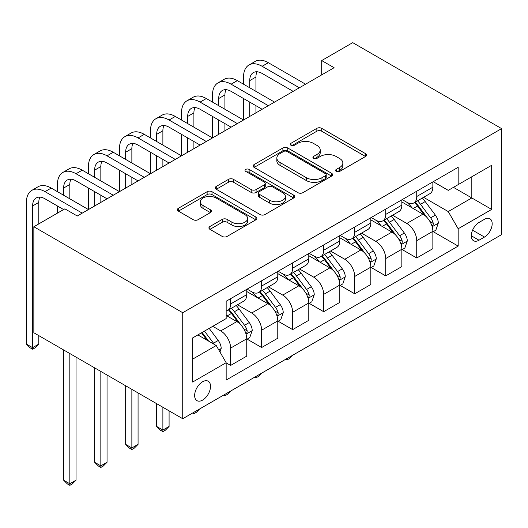 <?xml version="1.0" encoding="UTF-8"?>
<svg xmlns="http://www.w3.org/2000/svg" width="528" height="528" viewBox="0 0 528 528"><rect width="100%" height="100%" fill="white"/><g stroke="black" fill="none" stroke-linecap="round" stroke-linejoin="round"><path stroke-width="0.79" d="M336.283 171.415A2.409 1.393 0 0 0 339.689 171.415L365.567 156.479A3.445 1.987 0 0 0 366.577 155.074A3.445 1.987 0 0 0 365.567 153.661L321.724 128.35A3.445 1.987 0 0 0 316.853 128.35L290.974 143.293A2.409 1.393 0 0 0 290.268 144.276A2.409 1.393 0 0 0 290.974 145.259A2.409 1.393 0 0 0 294.386 145.259L297.733 143.326A11.022 6.362 0 0 1 313.322 143.326L316.978 145.438A11.022 6.362 0 0 1 320.206 149.939A11.022 6.362 0 0 1 316.978 154.44L313.625 156.374A2.409 1.393 0 0 0 312.919 157.357A2.409 1.393 0 0 0 313.625 158.341A2.409 1.393 0 0 0 317.038 158.341L320.39 156.407A11.022 6.362 0 0 1 335.973 156.407L339.629 158.519A11.022 6.362 0 0 1 342.857 163.013A11.022 6.362 0 0 1 339.629 167.515L336.283 169.448A2.409 1.393 0 0 0 335.577 170.432A2.409 1.393 0 0 0 336.283 171.415L336.283 169.448M202.587 400.105A11.227 6.481 120 0 0 209.92 390.205A11.227 6.481 120 0 0 208.197 381.209A11.227 6.481 120 0 0 202.587 381.764A11.227 6.481 120 0 0 195.248 391.657A11.227 6.481 120 0 0 196.97 400.66A11.227 6.481 120 0 0 202.587 400.105M209.926 226.505A3.445 1.987 0 0 0 208.916 227.911A3.445 1.987 0 0 0 209.926 229.324L222.229 236.425A3.445 1.987 0 0 0 227.099 236.425L255.842 219.826A3.445 1.987 0 0 0 256.852 218.42A3.445 1.987 0 0 0 255.842 217.015L211.999 191.704A3.445 1.987 0 0 0 207.128 191.704L178.385 208.296A3.445 1.987 0 0 0 177.375 209.702A3.445 1.987 0 0 0 178.385 211.108L193.241 219.688A3.445 1.987 0 0 0 198.112 219.688L210.415 212.586A3.445 1.987 0 0 0 211.424 211.18A3.445 1.987 0 0 0 210.415 209.774L203.049 205.517A9.214 5.32 0 0 1 200.35 201.755A9.214 5.32 0 0 1 206.039 196.845A9.214 5.32 0 0 1 216.077 197.993L244.939 214.658A9.214 5.32 0 0 1 247.639 218.42A9.214 5.32 0 0 1 241.949 223.337A9.214 5.32 0 0 1 231.911 222.182L227.099 219.404A3.445 1.987 0 0 0 222.229 219.404L209.926 226.505L209.926 229.324M501.6 128.614L352.711 42.649L321.697 60.562L334.099 67.723L77.273 216.005L64.865 208.837L33.845 226.75L182.734 312.708L501.6 128.614L501.6 234.63L182.734 418.724L182.734 312.708M297.977 192.687A3.445 1.987 0 0 0 302.848 192.687L331.591 176.095A3.445 1.987 0 0 0 332.6 174.689A3.445 1.987 0 0 0 331.591 173.283L287.747 147.972A3.445 1.987 0 0 0 282.876 147.972L254.133 164.564A3.445 1.987 0 0 0 253.13 165.97A3.445 1.987 0 0 0 254.133 167.376L297.977 192.687M246.695 171.937A2.409 1.393 0 0 1 249.143 172.28L249.143 169.415L293.713 195.149A3.445 1.987 0 0 1 294.723 196.555A3.445 1.987 0 0 1 293.713 197.96L264.977 214.553A3.445 1.987 0 0 1 260.106 214.553L216.262 189.242L216.262 186.43A3.445 1.987 0 0 0 215.252 187.836A3.445 1.987 0 0 0 216.262 189.242M216.262 186.43L228.558 179.329A3.445 1.987 0 0 1 233.429 179.329L251.216 189.592A3.445 1.987 0 0 0 256.087 189.592L264.244 184.886A3.445 1.987 0 0 0 265.254 183.473A3.445 1.987 0 0 0 264.244 182.068L245.731 171.382A2.409 1.393 0 0 1 245.025 170.399A2.409 1.393 0 0 1 246.517 169.112A2.409 1.393 0 0 1 249.143 169.415M484.48 219.298L479.021 222.453A10.877 6.283 120 0 0 471.913 232.036A10.877 6.283 120 0 0 473.576 240.755A10.877 6.283 120 0 0 479.021 240.22L484.48 237.065A10.877 6.283 120 0 0 491.588 227.476A10.877 6.283 120 0 0 489.918 218.764A10.877 6.283 120 0 0 484.48 219.298M433.237 181.691L448.246 190.357L458.172 184.628L458.172 167.297L226.156 301.25L226.156 318.582L192.661 337.927L192.661 382.048L226.156 362.71L226.156 380.048L458.172 246.094L458.172 228.756L448.246 211.563L423.575 197.32M458.172 184.628L491.674 165.29L491.674 209.411L458.172 228.756M33.845 226.75L33.845 332.765L182.734 418.724M321.697 60.562L321.697 74.884M453.46 187.354L471.821 197.954L471.821 176.748L491.674 165.29M448.246 211.563L471.821 197.954L491.674 209.411M192.661 359.126L216.229 345.517L197.868 334.917M226.156 362.855L230.624 365.429L230.624 348.097A14.038 8.105 -120 0 0 220.697 330.904L212.758 326.317M230.624 365.429L246.754 356.116L246.754 338.785A14.038 8.105 -120 0 0 236.828 321.592L226.156 315.434M247.124 339.141L261.644 347.523L261.644 330.185A14.038 8.105 -120 0 0 251.717 312.998L237.468 304.768M261.644 347.523L277.774 338.21L277.774 320.879A14.038 8.105 -120 0 0 267.848 303.686L246.754 291.509M278.144 321.235L292.664 329.617L292.664 312.279A14.038 8.105 -120 0 0 282.737 295.086L268.481 286.862M292.664 329.617L308.788 320.305L308.788 302.966A14.038 8.105 -120 0 0 298.868 285.773L277.774 273.596M309.164 303.323L323.677 311.705L323.677 294.373A14.038 8.105 -120 0 0 313.751 277.18L299.501 268.95M323.677 311.705L339.808 302.392L339.808 285.061A14.038 8.105 -120 0 0 329.881 267.868L308.788 255.691M340.184 285.417L354.697 293.799L354.697 276.461A14.038 8.105 -120 0 0 344.771 259.268L330.521 251.044M354.697 293.799L370.828 284.486L370.828 267.148A14.038 8.105 -120 0 0 360.901 249.962L339.808 237.778M371.197 267.511L385.717 275.893L385.717 258.555A14.038 8.105 -120 0 0 375.791 241.362L361.541 233.132M385.717 275.893L401.848 266.581L401.848 249.242A14.038 8.105 -120 0 0 391.921 232.049L370.828 219.872M402.217 249.599L416.737 257.981L416.737 240.649A14.038 8.105 -120 0 0 406.811 223.456L392.555 215.226M416.737 257.981L432.861 248.668L432.861 231.337A14.038 8.105 -120 0 0 422.935 214.144L401.848 201.967M402.217 199.597L406.811 202.25A14.038 8.105 -120 0 0 413.827 202.943A14.038 8.105 -120 0 0 416.737 196.522L416.737 191.222M371.197 217.51L375.791 220.156A14.038 8.105 -120 0 0 382.807 220.856A14.038 8.105 -120 0 0 385.717 214.427L385.717 209.128M340.184 235.415L344.771 238.069A14.038 8.105 -120 0 0 351.793 238.762A14.038 8.105 -120 0 0 354.697 232.34L354.697 227.033M309.164 253.328L313.751 255.974A14.038 8.105 -120 0 0 320.773 256.674A14.038 8.105 -120 0 0 323.677 250.246L323.677 244.946M278.144 271.234L282.737 273.887A14.038 8.105 -120 0 0 289.753 274.58A14.038 8.105 -120 0 0 292.664 268.151L292.664 262.852M247.124 289.139L251.717 291.793A14.038 8.105 -120 0 0 258.733 292.486A14.038 8.105 -120 0 0 261.644 286.064L261.644 280.757M433.237 231.693L458.172 246.094M413.827 202.943L429.957 193.631A14.038 8.105 -120 0 0 432.861 187.209L432.861 181.909M382.807 220.856L398.937 211.543A14.038 8.105 -120 0 0 401.848 205.115L401.848 199.815M351.793 238.762L367.917 229.449A14.038 8.105 -120 0 0 370.828 223.027L370.828 217.721M320.773 256.674L336.904 247.361A14.038 8.105 -120 0 0 339.808 240.933L339.808 235.633M289.753 274.58L305.884 265.267A14.038 8.105 -120 0 0 308.788 258.839L308.788 253.539M258.733 292.486L274.864 283.173A14.038 8.105 -120 0 0 277.774 276.751L277.774 271.445M226.156 310.966A14.038 8.105 -120 0 0 227.72 310.398L243.844 301.085A14.038 8.105 -120 0 0 246.754 294.657L246.754 289.357M227.72 310.398A14.038 8.105 -120 0 0 230.624 303.97L230.624 298.67M216.229 345.517L226.156 362.71M337.247 171.758L339.629 170.379A11.022 6.362 0 0 0 342.857 165.878L342.857 163.013M320.206 149.939L320.206 152.803A11.022 6.362 0 0 1 316.978 157.304L314.589 158.677M365.521 156.506L321.724 131.215A3.445 1.987 0 0 0 316.853 131.215L291.938 145.603M331.544 176.121L287.747 150.836A3.445 1.987 0 0 0 282.876 150.836L254.179 167.402M325.505 175.672A2.409 1.393 0 0 0 326.212 174.689A2.409 1.393 0 0 0 325.505 173.705L287.021 151.483A2.409 1.393 0 0 0 283.609 151.483L280.078 153.523A11.022 6.362 0 0 0 276.85 158.024A11.022 6.362 0 0 0 280.078 162.525L306.379 177.712A11.022 6.362 0 0 0 321.968 177.712L325.505 175.672L325.505 178.537A2.409 1.393 0 0 0 326.212 177.553L326.212 174.689M276.85 158.024L276.85 160.888A11.022 6.362 0 0 0 280.078 165.389L280.078 162.525M325.505 178.537L321.968 180.576A11.022 6.362 0 0 1 306.379 180.576L280.078 165.389M216.308 189.268L228.558 182.193L228.558 179.329M265.254 183.473L265.254 186.344A3.445 1.987 0 0 1 264.244 187.75L256.087 192.456A3.445 1.987 0 0 1 251.216 192.456L233.429 182.193A3.445 1.987 0 0 0 228.558 182.193M249.143 172.28L293.674 197.987M269.663 200.244A9.214 5.32 0 0 0 279.708 201.399A9.214 5.32 0 0 0 285.391 196.482A9.214 5.32 0 0 0 282.691 192.72L272.527 186.853A3.445 1.987 0 0 0 267.656 186.853L259.492 191.565A3.445 1.987 0 0 0 258.482 192.971A3.445 1.987 0 0 0 259.492 194.377L269.663 200.244L269.663 203.108A9.214 5.32 0 0 0 279.708 204.263A9.214 5.32 0 0 0 285.391 199.353L285.391 196.482M258.482 192.971L258.482 195.835A3.445 1.987 0 0 0 259.492 197.241L259.492 194.377M269.663 203.108L259.492 197.241M247.639 218.42L247.639 221.285A9.214 5.32 0 0 1 241.949 226.202A9.214 5.32 0 0 1 231.911 225.047L227.099 222.275A3.445 1.987 0 0 0 222.229 222.275L209.972 229.35M200.35 201.755L200.35 204.626A9.214 5.32 0 0 0 203.049 208.382L203.049 205.517M210.368 212.612L203.049 208.382M255.796 219.853L211.999 194.568A3.445 1.987 0 0 0 207.128 194.568L178.431 211.134M432.861 231.911L435.844 230.188L438.319 223.027A9.299 5.372 -120 0 0 435.356 215.107L425.212 201.571A26.849 15.497 -120 0 0 422.288 198.059M412.203 207.946A26.849 15.497 -120 0 0 406.705 202.191M432.016 226.208L433.099 225.04L433.303 223.423A9.299 5.372 -120 0 0 430.637 217.826L420.499 204.29A26.849 15.497 -120 0 0 417.569 200.785M415.074 202.224A22.282 12.863 60 0 1 418.73 206.389L427.31 217.84M414.592 202.501A26.849 15.497 60 0 1 417.523 206.012L424.261 215.008M292.822 355.166L289.436 358.558L286.955 359.99L285.707 359.271M286.955 358.552L286.955 359.99M243.527 84.196L243.527 77.035A26.321 15.193 60 0 1 248.978 64.99L255.182 61.406A26.321 15.193 60 0 1 268.343 62.707L305.567 84.196M248.978 64.99A26.321 15.193 60 0 1 262.139 66.29L299.363 87.78M293.159 91.364L262.139 73.451A17.549 10.131 -120 0 0 253.367 72.587A17.549 10.131 -120 0 0 249.731 80.619L249.731 87.78M257.037 71.775A17.549 10.131 -120 0 0 255.935 77.035L255.935 91.364M249.731 102.109L249.731 116.437M255.935 105.692L255.935 112.853M181.493 120.014L181.493 112.853A26.321 15.193 60 0 1 186.945 100.802L193.149 97.225A26.321 15.193 60 0 1 206.303 98.525L243.527 120.014L243.527 98.525M401.848 249.817L404.824 248.094L407.306 240.933A9.299 5.372 -120 0 0 404.336 233.013L394.198 219.476A26.849 15.497 -120 0 0 391.268 215.972M381.183 225.852A26.849 15.497 -120 0 0 375.685 220.097M400.996 244.121L402.079 242.953L402.283 241.329A9.299 5.372 -120 0 0 399.623 235.739L389.479 222.202A26.849 15.497 -120 0 0 386.555 218.691M384.054 220.136A22.282 12.863 60 0 1 387.71 224.294L396.29 235.745M383.572 220.414A26.849 15.497 60 0 1 386.503 223.918L393.248 232.921M261.809 373.072L258.416 376.464L255.935 377.896L254.694 377.183M255.935 376.464L255.935 377.896M370.828 267.722L373.804 266.006L376.286 258.839A9.299 5.372 -120 0 0 373.316 250.919L363.178 237.389A26.849 15.497 -120 0 0 360.248 233.878M350.163 243.758A26.849 15.497 -120 0 0 344.672 238.009M369.983 262.027L371.059 260.858L371.263 259.235A9.299 5.372 -120 0 0 368.603 253.645L358.466 240.108A26.849 15.497 -120 0 0 355.535 236.603M353.034 238.042A22.282 12.863 60 0 1 356.697 242.2L365.277 253.658M352.559 238.319A26.849 15.497 60 0 1 355.483 241.831L362.228 250.826M230.789 390.984L227.396 394.376L224.915 395.809L223.674 395.089M224.915 394.37L224.915 395.809M339.808 285.635L342.784 283.912L345.266 276.751A9.299 5.372 -120 0 0 342.302 268.831L332.158 255.295A26.849 15.497 -120 0 0 329.228 251.79M319.15 261.67A26.849 15.497 -120 0 0 313.652 255.915M338.963 279.939L340.045 278.771L340.243 277.147A9.299 5.372 -120 0 0 337.583 271.55L327.446 258.02A26.849 15.497 -120 0 0 324.515 254.509M322.021 255.955A22.282 12.863 60 0 1 325.677 260.113L334.257 271.564M321.539 256.225A26.849 15.497 60 0 1 324.469 259.736L331.208 268.732M199.769 408.89L196.383 412.282L193.901 413.714L192.654 412.995M193.901 412.282L193.901 413.714M212.507 102.109L212.507 94.948A26.321 15.193 60 0 1 217.958 82.896L224.162 79.312A26.321 15.193 60 0 1 237.323 80.619L274.547 102.109M217.958 82.896A26.321 15.193 60 0 1 231.119 84.196L268.343 105.692M262.139 109.27L231.119 91.364A17.549 10.131 -120 0 0 222.347 90.493A17.549 10.131 -120 0 0 218.711 98.525L218.711 105.692M226.017 89.687A17.549 10.131 -120 0 0 224.915 94.948L224.915 109.27M218.711 120.014L218.711 134.343M224.915 123.598L224.915 130.759M150.473 137.927L150.473 130.759A26.321 15.193 60 0 1 155.925 118.714L162.129 115.13A26.321 15.193 60 0 1 175.289 116.437L212.507 137.927L212.507 116.437M186.945 100.802A26.321 15.193 60 0 1 200.105 102.109L237.323 123.598M231.119 127.182L200.105 109.27A17.549 10.131 -120 0 0 191.327 108.405A17.549 10.131 -120 0 0 187.697 116.437L187.697 123.598M194.997 107.593A17.549 10.131 -120 0 0 193.901 112.853L193.901 127.182M187.697 137.927L187.697 152.249M193.901 141.504L193.901 148.672M119.453 155.833L119.453 148.672A26.321 15.193 60 0 1 124.905 136.62L131.109 133.036A26.321 15.193 60 0 1 144.269 134.343L181.493 155.833L181.493 134.343M155.925 118.714A26.321 15.193 60 0 1 169.085 120.014L206.303 141.504M200.099 145.088L169.085 127.182A17.549 10.131 -120 0 0 160.314 126.311A17.549 10.131 -120 0 0 156.677 134.343L156.677 141.504M163.977 125.499A17.549 10.131 -120 0 0 162.881 130.759L162.881 145.088M156.677 155.833L156.677 170.161M162.881 159.416L162.881 166.577M88.433 173.738L88.433 166.577A26.321 15.193 60 0 1 93.885 154.526L100.089 150.949A26.321 15.193 60 0 1 113.249 152.249L150.473 173.738L150.473 152.249M308.788 303.541L311.771 301.818L314.246 294.657A9.299 5.372 -120 0 0 311.282 286.737L301.145 273.2A26.849 15.497 -120 0 0 298.214 269.696M288.13 279.576A26.849 15.497 -120 0 0 282.632 273.827M307.943 297.845L309.025 296.677L309.23 295.053A9.299 5.372 -120 0 0 306.563 289.463L296.426 275.926A26.849 15.497 -120 0 0 293.495 272.415M291.001 273.86A22.282 12.863 60 0 1 294.657 278.018L303.237 289.469M290.519 274.138A26.849 15.497 60 0 1 293.449 277.642L300.188 286.645M162.881 407.266L162.881 430.049L169.085 426.466L169.085 410.85M169.085 426.466L165.363 430.188L162.881 431.62L160.4 430.188L156.677 426.466L156.677 403.682M156.677 426.466L162.881 430.049L162.881 431.62M124.905 136.62A26.321 15.193 60 0 1 138.065 137.927L175.289 159.416M169.085 162.994L138.065 145.088A17.549 10.131 -120 0 0 129.294 144.217A17.549 10.131 -120 0 0 125.657 152.249L125.657 159.416M132.964 143.411A17.549 10.131 -120 0 0 131.861 148.672L131.861 162.994M125.657 173.738L125.657 188.067M131.861 177.322L131.861 184.483M57.42 191.651L57.42 184.483A26.321 15.193 60 0 1 62.872 172.438L69.076 168.854A26.321 15.193 60 0 1 82.236 170.161L119.453 191.651L119.453 170.161M277.774 321.446L280.751 319.73L283.232 312.563A9.299 5.372 -120 0 0 280.262 304.649L270.125 291.113A26.849 15.497 -120 0 0 267.194 287.602M257.11 297.482A26.849 15.497 -120 0 0 251.612 291.733M276.923 315.751L278.005 314.582L278.21 312.959A9.299 5.372 -120 0 0 275.55 307.369L265.406 293.832A26.849 15.497 -120 0 0 262.482 290.327M259.981 291.766A22.282 12.863 60 0 1 263.637 295.924L272.217 307.382M259.499 292.043A26.849 15.497 60 0 1 262.429 295.555L269.174 304.55M131.861 389.354L131.861 447.955L138.065 444.371L138.065 392.938M138.065 444.371L134.343 448.1L131.861 449.533L129.38 448.1L125.657 444.371L125.657 385.777M125.657 444.371L131.861 447.955L131.861 449.533M93.885 154.526A26.321 15.193 60 0 1 107.045 155.833L144.269 177.322M138.065 180.906L107.045 162.994A17.549 10.131 -120 0 0 98.274 162.129A17.549 10.131 -120 0 0 94.637 170.161L94.637 177.322M101.944 161.317A17.549 10.131 -120 0 0 100.841 166.577L100.841 180.906M94.637 191.651L94.637 205.973M100.841 195.228L100.841 202.396M63.624 209.557L45.012 198.812A17.549 10.131 -120 0 0 36.241 197.941A17.549 10.131 -120 0 0 32.604 205.973L32.604 347.668L26.4 344.084L26.4 202.396A26.321 15.193 60 0 1 31.852 190.344L38.056 186.767A26.321 15.193 60 0 1 51.216 188.067L88.433 209.557L88.433 188.067M246.754 339.359L249.731 337.636L252.212 330.475A9.299 5.372 -120 0 0 249.242 322.555L239.105 309.019A26.849 15.497 -120 0 0 236.174 305.514M245.909 333.663L246.985 332.495L247.19 330.871A9.299 5.372 -120 0 0 244.53 325.274L234.392 311.744A26.849 15.497 -120 0 0 231.462 308.233M228.961 309.679A22.282 12.863 60 0 1 232.624 313.837L241.204 325.288M228.485 309.956A26.849 15.497 60 0 1 231.416 313.46L238.154 322.456M100.841 371.448L100.841 465.861L107.045 462.284L107.045 375.032M107.045 462.284L103.323 466.006L100.841 467.438L98.36 466.006L94.637 462.284L94.637 367.864M94.637 462.284L100.841 465.861L100.841 467.438M62.872 172.438A26.321 15.193 60 0 1 76.032 173.738L113.249 195.228M107.045 198.812L76.032 180.906A17.549 10.131 -120 0 0 67.254 180.035A17.549 10.131 -120 0 0 63.624 188.067L63.624 195.228M70.924 179.223A17.549 10.131 -120 0 0 69.828 184.483L69.828 198.812M57.42 213.14L57.42 205.973M219.952 351.965L221.192 348.381A9.299 5.372 -120 0 0 218.229 340.461L209.18 328.383M214.355 344.434A9.299 5.372 -120 0 0 213.51 343.187L204.461 331.109M202.132 332.455L208.633 341.134M201.485 332.825L207.002 340.184M69.828 353.542L69.828 483.773L76.032 480.19L76.032 357.119M76.032 480.19L72.31 483.912L69.828 485.351L67.346 483.912L63.624 480.19L63.624 349.958M63.624 480.19L69.828 483.773L69.828 485.351M31.852 190.344A26.321 15.193 60 0 1 45.012 191.651L82.236 213.14M39.904 197.135A17.549 10.131 -120 0 0 38.808 202.396L38.808 223.885M38.808 344.084L35.086 347.813L32.604 349.246L32.604 347.668L38.808 344.084L38.808 335.63M32.604 349.246L30.122 347.813L26.4 344.084M220.697 330.904L236.828 321.592M251.717 312.998L267.848 303.686M282.737 295.086L298.868 285.773M313.751 277.18L329.881 267.868M344.771 259.268L360.901 249.962M375.791 241.362L391.921 232.049M406.811 223.456L422.935 214.144M416.737 196.522L432.861 187.209M416.737 240.649L432.861 231.337M385.717 258.555L401.848 249.242M385.717 214.427L401.848 205.115M354.697 276.461L370.828 267.148M354.697 232.34L370.828 223.027M323.677 294.373L339.808 285.061M323.677 250.246L339.808 240.933M292.664 312.279L308.788 302.966M292.664 268.151L308.788 258.839M261.644 330.185L277.774 320.879M261.644 286.064L277.774 276.751M230.624 348.097L246.754 338.785M230.624 303.97L246.754 294.657M472.58 230.195L484.48 237.065M471.326 235.778L479.021 240.22M339.629 170.379L339.629 167.515M313.625 158.341L313.625 156.374M316.978 157.304L316.978 154.44M290.974 145.259L290.974 143.293M316.853 131.215L316.853 128.35M321.724 131.215L321.724 128.35M365.567 156.479L365.567 153.661M254.133 167.376L254.133 164.564M282.876 150.836L282.876 147.972M287.747 150.836L287.747 147.972M331.591 176.095L331.591 173.283M306.379 180.576L306.379 177.712M321.968 180.576L321.968 177.712M233.429 182.193L233.429 179.329M251.216 192.456L251.216 189.592M256.087 192.456L256.087 189.592M264.244 187.75L264.244 184.886M293.713 197.96L293.713 195.149M222.229 222.275L222.229 219.404M227.099 222.275L227.099 219.404M231.911 225.047L231.911 222.182M210.415 212.586L210.415 209.774M178.385 211.108L178.385 208.296M207.128 194.568L207.128 191.704M211.999 194.568L211.999 191.704M255.842 219.826L255.842 217.015M432.168 226.723L438.26 223.205M420.499 204.29L425.212 201.571M413.186 208.514L417.523 206.012M430.637 217.826L435.356 215.107M429.904 221.456L433.303 223.423M268.343 62.707L262.139 66.29M255.935 77.035L249.731 80.619M401.148 244.629L407.24 241.111M389.479 222.202L394.198 219.476M382.173 226.42L386.503 223.918M399.623 235.739L404.336 233.013M398.884 239.369L402.283 241.329M370.135 262.535L376.226 259.024M358.466 240.108L363.178 237.389M351.153 244.332L355.483 241.831M368.603 253.645L373.316 250.919M367.864 257.275L371.263 259.235M339.115 280.447L345.206 276.929M327.446 258.02L332.158 255.295M320.133 262.238L324.469 259.736M337.583 271.55L342.302 268.831M336.851 275.18L340.243 277.147M237.323 80.619L231.119 84.196M224.915 94.948L218.711 98.525M206.303 98.525L200.105 102.109M193.901 112.853L187.697 116.437M175.289 116.437L169.085 120.014M162.881 130.759L156.677 134.343M308.095 298.353L314.186 294.835M296.426 275.926L301.145 273.2M289.113 280.144L293.449 277.642M306.563 289.463L311.282 286.737M305.831 293.093L309.23 295.053M144.269 134.343L138.065 137.927M131.861 148.672L125.657 152.249M277.075 316.265L283.166 312.748M265.406 293.832L270.125 291.113M258.1 298.056L262.429 295.555M275.55 307.369L280.262 304.649M274.811 310.999L278.21 312.959M113.249 152.249L107.045 155.833M100.841 166.577L94.637 170.161M246.061 334.171L252.153 330.653M234.392 311.744L239.105 309.019M227.08 315.962L231.416 313.46M244.53 325.274L249.242 322.555M243.791 328.911L247.19 330.871M82.236 170.161L76.032 173.738M69.828 184.483L63.624 188.067M218.777 349.925L221.133 348.559M213.51 343.187L218.229 340.461M51.216 188.067L45.012 191.651M38.808 202.396L32.604 205.973"/></g></svg>

